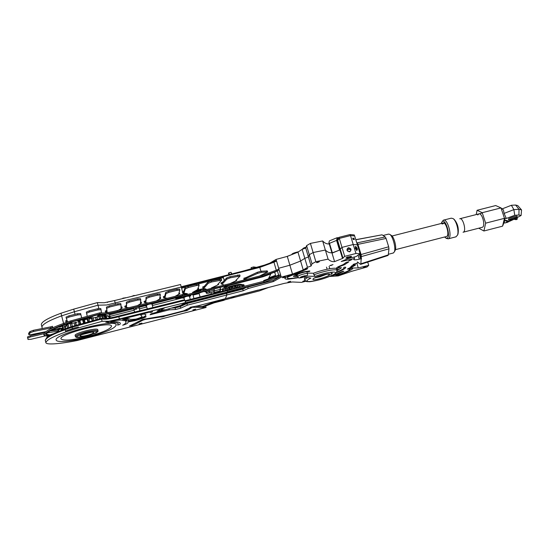 <?xml version="1.0" encoding="UTF-8"?>
<svg xmlns="http://www.w3.org/2000/svg" width="549" height="549" viewBox="0 0 549 549"><rect width="100%" height="100%" fill="white"/><g stroke="black" fill="none" stroke-linecap="round" stroke-linejoin="round"><path stroke-width="0.82" d="M336.249 272.784C342.995 269.93 346.151 268.077 345.719 267.226C344.065 267.116 343.434 267.384 343.818 268.042C344.957 268.063 342.576 269.47 336.674 272.249C342.576 269.47 344.957 268.063 343.818 268.042C343.434 267.384 344.065 267.116 345.719 267.226C346.151 268.077 342.995 269.93 336.249 272.784M297.97 277.519C296.755 277.616 289.865 278.974 287.532 278.343L287.388 277.252L298.738 272.379C305.491 269.882 308.421 268.564 307.529 268.434L292.041 274.493C288.465 275.735 286.043 277.005 284.773 278.309C285.178 279.118 286.544 279.393 288.863 279.132L298.56 277.67L288.863 279.132C286.544 279.393 285.178 279.118 284.773 278.309C286.043 277.005 288.465 275.735 292.041 274.493L307.529 268.434C308.421 268.564 305.491 269.882 298.738 272.379L287.388 277.252L287.532 278.343C289.865 278.974 296.755 277.616 297.97 277.519L297.97 277.519M309.423 270.973L302.485 272.029C299.212 273.635 297.105 272.441 293.441 276.367C294.147 276.744 295.534 276.71 297.585 276.25C295.534 276.71 294.147 276.744 293.441 276.367C297.105 272.441 299.212 273.635 302.485 272.029L309.423 270.973M297.448 275.77L295.492 275.653C298.697 272.791 300.234 272.942 306.754 271.604C308.408 271.782 309.458 271.604 309.904 271.069C309.458 271.604 308.408 271.782 306.754 271.604C300.234 272.942 298.697 272.791 295.492 275.653L297.448 275.77M341.121 265.455C338.074 266.677 336.475 267.617 336.317 268.289L338.163 268.804L336.832 269.882L338.163 268.804L336.317 268.289C336.475 267.617 338.074 266.677 341.121 265.455C345.623 263.87 344.697 262.148 348.828 261.859C344.697 262.148 345.623 263.87 341.121 265.455M337.065 270.774L341.492 267.734L338.109 267.795C337.779 267.384 339.858 266.389 344.347 264.81L348.828 261.859L344.347 264.81C339.858 266.389 337.779 267.384 338.109 267.795L341.492 267.734L337.065 270.774M331.068 265.476L333.003 264.597L329.784 265.592L333.003 264.597L329.784 265.592L331.068 265.476M333.065 275.667L343.873 271.24C341.526 271.041 336.544 274.651 331.994 275.42C336.544 274.651 341.526 271.041 343.873 271.24L337.189 274.335L330.827 275.941L333.065 275.667M353.089 264.982C351.127 266.224 350.392 266.965 350.886 267.219L347.407 269.092L350.392 269.085L348.498 270.623C346.652 271.913 337.127 275.111 335.72 275.646C337.93 275.715 352.883 270.108 352.712 268.372L349.15 268.509L354.208 265.421L353.089 264.982C351.127 266.224 350.392 266.965 350.886 267.219L347.407 269.092L350.392 269.085L348.498 270.623C346.652 271.913 337.127 275.111 335.72 275.646C337.93 275.715 352.883 270.108 352.712 268.372L349.15 268.509L354.208 265.421L353.089 264.982M88.684 337.072C72.948 341.21 57.213 342.851 56.273 340.215C51.798 334.657 115.503 318.345 116.203 324.775C115.613 328.089 106.437 332.193 88.684 337.072C72.948 341.21 57.213 342.851 56.273 340.215C51.798 334.657 115.503 318.345 116.203 324.775C115.613 328.089 106.437 332.193 88.684 337.072M88.341 336.386C103.315 332.269 111.042 328.817 111.522 326.031C110.85 320.63 57.364 334.341 61.104 339.021C63.931 340.991 73.01 340.112 88.341 336.386C103.315 332.269 111.042 328.817 111.522 326.031C110.85 320.63 57.364 334.341 61.104 339.021C63.931 340.991 73.01 340.112 88.341 336.386M131.966 325.626L133.489 324.953L130.367 325.79L133.489 324.953L130.367 325.79L131.966 325.626M163.211 316.574L164.775 315.881L161.674 316.725L164.775 315.881L161.674 316.725L163.211 316.574M143.467 319.895L145.025 319.202L141.868 320.053L145.025 319.202L141.868 320.053L143.467 319.895M120.224 323.965L120.169 323.8C121.425 321.913 114.062 321.234 110.747 321.858C115.125 320.04 122.214 319.751 122.249 320.321C123.93 320.801 125.433 320.719 126.744 320.067L122.64 319.394C122.722 318.585 130.504 317.061 134.107 316.128L148.772 312.326C147.228 312.216 137.476 314.797 133.455 315.915L105.758 322.325C107.858 322.133 107 322.908 110.925 322.647C115.791 322.551 118.248 322.887 118.289 323.67L117.486 325.056C119.092 324.836 120.005 324.466 120.224 323.965L120.169 323.8C121.425 321.913 114.062 321.234 110.747 321.858C115.125 320.04 122.214 319.751 122.249 320.321C123.93 320.801 125.433 320.719 126.744 320.067L122.64 319.394C122.722 318.585 130.504 317.061 134.107 316.128L148.772 312.326C147.228 312.216 137.476 314.797 133.455 315.915L105.758 322.325C107.858 322.133 107 322.908 110.925 322.647C115.791 322.551 118.248 322.887 118.289 323.67L117.486 325.056C119.092 324.836 120.005 324.466 120.224 323.965M143.804 314.062C141.896 314.378 140.88 314.762 140.743 315.229L142.047 316.279C142.184 316.951 140.153 317.892 135.96 319.086C131.932 319.566 129.674 319.47 129.193 318.797C126.647 318.2 124.966 318.262 124.149 318.983C126.071 318.907 127.505 319.182 128.459 319.813L128.521 319.95C127.615 321.22 134.615 320.293 140.022 318.406C144.449 316.903 146.357 315.6 145.746 314.495L143.804 314.062C141.896 314.378 140.88 314.762 140.743 315.229L142.047 316.279C142.184 316.951 140.153 317.892 135.96 319.086C131.932 319.566 129.674 319.47 129.193 318.797C126.647 318.2 124.966 318.262 124.149 318.983C126.071 318.907 127.505 319.182 128.459 319.813L128.521 319.95C127.615 321.22 134.615 320.293 140.022 318.406C144.449 316.903 146.357 315.6 145.746 314.495L143.804 314.062M139.391 318.88C134.512 320.534 133.791 320.046 129.351 321.076C128.397 320.932 126.195 320.376 125.543 321.501L126.16 322.188C125.515 323.485 124.355 324.493 122.674 325.221C126.675 324.102 128.432 323.032 127.944 322.009L133.819 320.836C135.754 320.719 146.816 317.02 146.116 316.622L139.391 318.88C134.512 320.534 133.791 320.046 129.351 321.076C128.397 320.932 126.195 320.376 125.543 321.501L126.16 322.188C125.515 323.485 124.355 324.493 122.674 325.221C126.675 324.102 128.432 323.032 127.944 322.009L133.819 320.836C135.754 320.719 146.816 317.02 146.116 316.622L139.391 318.88M185.871 310.707L187.463 310L184.389 310.858L187.463 310L184.389 310.858L185.871 310.707M183.771 311.18C185.933 310.954 187.449 310.487 188.314 309.766L192.026 307.447L190.784 307.426L183.84 310.775L165.379 315.558L145.821 318.907C143.728 319.003 142.116 319.463 140.99 320.287L129.502 326.017L134.347 324.727L142.815 320.204L145.355 319.408L160.816 316.958C161.859 317.13 163.369 316.787 165.352 315.95L183.771 311.18C185.933 310.954 187.449 310.487 188.314 309.766L192.026 307.447L190.784 307.426L183.84 310.775L165.379 315.558L145.821 318.907C143.728 319.003 142.116 319.463 140.99 320.287L129.502 326.017L134.347 324.727L142.815 320.204L145.355 319.408L160.816 316.958C161.859 317.13 163.369 316.787 165.352 315.95L183.771 311.18M164.981 309.746L161.948 310.007L162.099 309.677L161.317 309.561L164.48 307.989L161.667 308.689L157.021 311.111L164.981 309.746L161.948 310.007L162.099 309.677L161.317 309.561L164.48 307.989L161.667 308.689L157.021 311.111L164.981 309.746M82.172 334.561L91.216 332.282M106.046 315.929L106.966 318.447M61.845 328.213L62.119 330.066M62.339 326.374L62.95 329.75M63.06 325.996L63.574 329.51M64.212 325.427L64.919 329.009M65.427 326.195L65.798 328.686M66.978 325.022L67.63 328.021M68.131 323.759L68.728 327.636M70.203 323.629L70.972 326.854M71.686 323.258L72.214 326.429M71.741 323.251L72.255 326.415M74.088 322.709L74.863 325.694M75.391 322.311L75.988 325.379M75.741 322.236L76.284 325.296M78.095 320.87L79.131 324.514M79.427 321.302L80.085 324.246M79.914 320.417L80.628 324.095M82.508 319.779L83.578 323.279M83.613 320.259L84.34 323.066M84.45 319.806L85.102 322.853M86.783 318.248L88.018 322.043M87.456 318.097L88.561 321.892M88.636 317.85L89.521 321.632M91.429 318.365L92.287 320.863M91.793 318.331L92.582 320.781M92.836 317.048L93.714 320.465M95.341 317.363L96.205 319.779M95.389 317.356L96.24 319.765M96.912 317.274L97.509 319.415M98.765 316.485L99.63 318.825M100.076 316.251L100.762 318.509M101.654 315.943L102.588 318.441M102.732 315.881L103.562 318.454M103.939 315.853L104.921 318.468M104.694 315.86L105.586 318.475M105.435 315.888L106.396 318.468M61.275 329.235L61.447 330.326M61.303 329.18L61.474 330.313M61.57 328.913L61.783 330.196M305.875 247.64C306.369 246.625 301.744 248.772 303.007 248.889M294.202 253.645L286.949 256.479M302.636 249.171L305.855 247.688M253.611 266.938L253.919 268.001L251.415 268.687L251.113 267.624L253.611 266.938L256.328 267.336M219.991 287.45L220.355 289.309L219.744 291.004L213.877 292.514L214.433 290.833L214.062 288.966M219.737 291.862L219.511 291.066M222.722 289.028L220.677 289.549L219.854 291.835M220.677 289.549L220.08 287.429M238.259 284.464L238.41 285L237.394 285.26M235.631 285.713L234.464 286.015M232.701 286.468L228.659 287.504M238.41 285L240.064 284.746M222.084 291.258L222.681 290.922M220.355 289.309L214.433 290.833M213.602 291.855L213.877 292.514M231.52 274.013L231.026 272.283L231.781 273.951M229.42 274.548L228.933 272.812L231.026 272.283M228.885 274.685L228.459 273.182L228.933 272.812M213.986 288.987L214.234 290.249L213.719 291.828L209.114 293.008L209.594 291.437L209.341 290.174L209.594 291.437L209.114 293.008L207.673 293.379L206.465 293.248L206.644 292.638L208.14 291.814L207.879 290.551M214.234 290.249L208.14 291.814M206.129 290.997L205.964 291.574L204.887 291.848L205.045 291.279M204.702 291.361L204.887 291.848M131.355 296.467L133.97 295.479L134.642 295.671M122.475 298.622L122.942 298.141L125.563 297.874M111.776 301.161L108.228 301.95M189.522 296.68L190.764 295.733C190.558 294.792 181.918 297.194 182.543 298.018L184.087 298.155M189.378 296.151L189.371 296.124C187.284 296.041 185.473 296.542 183.942 297.633L184.594 300.008M109.821 318.001L110.061 316.842C109.512 315.785 106.897 315.394 102.231 315.661M88.794 317.638L79.53 319.868M69.304 323.1L68.007 323.581M58.633 328.46L57.885 330.182M108.956 318.18L109.176 317.075C108.633 316.059 106.108 315.682 101.592 315.943M88.828 317.809L85.706 318.489M69.366 323.286L68.062 323.786M59.381 328.432L59.011 328.878M182.549 291.725L181.259 287.031L106.712 304.983L98.01 305.203L74.396 311.736L61.639 315.826C48.669 320.63 42.108 324.39 41.95 327.094L42.314 328.522M223.422 277.568L197.736 284.101L223.422 277.568L224.246 280.484L223.031 276.174L181.197 286.798L259.643 266.869L223.031 276.174L223.422 277.568M185.953 287.1L181.582 288.211L185.953 287.1M199.143 293.557L193.035 295.122L199.143 293.557M182.488 297.826L152.347 305.546L182.488 297.826M146.761 306.98L139.432 308.854L146.761 306.98M134.134 310.212L109.951 316.409L134.134 310.212M198.944 292.837L199.033 293.173L201.799 292.109L199.033 293.173L200.076 296.913M138.87 306.74L139.199 307.982C137.181 307.886 135.418 308.353 133.915 309.396L136.612 309.169M98.868 308.483L98.01 305.203L74.396 311.736L61.639 315.826L63.581 323.423L70.546 320.945L71.075 321.886L99.822 313.925C103.432 314.453 109.292 313.671 117.39 311.578L182.144 295.664L183.277 294.353L182.927 293.091M115.565 304.311L114.569 300.543L180.566 284.519L181.259 287.031L106.712 304.983L98.01 305.203L97.331 302.609L104.214 302.739L114.569 300.543M182.144 295.664L178.706 297.757L225.618 285.748L225.461 284.766L225.509 286.036L176.401 298.615L179.887 296.487L151.599 303.439L153.349 303.583L152.073 304.544M99.822 313.925L99.993 312.793L70.546 320.945M117.39 311.578L117.218 310.562C109.21 312.642 103.466 313.39 99.993 312.793M178.706 297.757L179.249 297.483M146.501 306.013L144.922 305.855L147.008 304.571L117.301 311.866C100.563 315.497 108.544 314.2 99.156 314.392L71.596 322.023C53.335 328.782 44.908 332.797 46.315 334.073C45.814 334.931 46.809 335.528 49.307 335.864M151.929 304.002L151.922 303.968C149.788 303.865 147.928 304.366 146.357 305.47L147.29 308.936M177.533 297.071L175.337 298.409L176.401 298.615M175.337 298.409L176.661 297.284M50.46 335.219C47.969 334.979 46.74 334.581 46.768 334.039L46.782 333.332M153.363 303.631L175.543 297.956L175.989 297.448M211.358 294.017L210.94 292.542M46.699 333.771C46.61 334.348 48.024 334.746 50.927 334.972M185.233 301.463L227.135 290.689L226.847 290.037L227.499 291.979L184.903 302.945M101.29 318.461C104.859 318.921 110.623 318.111 118.563 316.039L183.538 299.987L184.938 300.378L185.541 302.568L180.58 305.505L151.071 313.836L150.11 314.769L169.202 309.842L175.563 309.512L180.738 308.174L187.333 305.169L186.886 303.549L226.421 293.365L226.874 294.964L225.358 298.677L197.839 305.834L190.208 307.268L206.06 307.474L77.038 340.558C62.058 343.53 46.802 345.232 45.89 342.741C46.102 340.27 52.725 336.667 65.75 331.946L65.173 329.668L72.152 327.211L72.502 328.577L65.523 331.033L78.315 326.964L72.502 328.577M183.538 299.987L118.577 316.025L119.435 318.942L185.541 302.568M101.064 318.427L72.2 326.435L101.112 318.413L102.217 321.309L109.066 321.227L119.435 318.942M72.2 326.435L72.152 327.211L101.627 319.031C105.085 319.573 110.829 318.797 118.838 316.704L184.938 300.378M183.393 303.837L227.272 292.542L227.499 291.979M213.3 302.375L224.294 299.528L224.15 300.248L214.021 302.87L204.008 306.651L202.595 306.424L213.3 302.375L202.65 306.63M224.356 299.74L213.355 302.581M78.315 326.964L78.548 327.877L65.75 331.946M205.662 306.026L206.06 307.474M204.008 306.651L204.235 307.467M197.4 305.917L195.856 306.315L202.595 306.424M224.555 298.889L224.294 299.528L224.555 298.889M224.411 298.924L204.873 304.016M225.248 290.442L223.93 290.785M222.585 290.503L222.709 289.069M222.695 290.27L222.819 291.059L222.571 289.721L222.695 290.27L224.891 288.719L224.335 287.422L223.038 288.355L222.921 291.045M226.483 286.894L225.433 287.141L226.463 290.133L225.419 287.141L224.349 287.415M187.333 305.169L226.874 294.964L225.358 298.677L278.549 284.883C287.113 282.673 280.738 284.011 292.404 281.973L301.49 282.371L305.786 281.287M180.738 308.174L180.298 306.568L186.886 303.549M175.563 309.512L175.124 307.907L180.298 306.568M171.418 308.092L175.124 307.907M169.202 309.842L168.92 308.799M175.508 306.932L181.499 305.402L185.514 303.295L273.073 280.491L280.944 276.072L264.11 282.33L227.437 291.766L227.135 290.689L263.801 281.26L264.11 282.33M194.188 309.842L195.643 309.162L192.829 309.945L194.188 309.842M151.147 312.415L152.629 311.702L149.616 312.518L151.147 312.415M140.544 323.752L141.937 323.093L139.075 323.869L140.544 323.752M186.756 302.979L189.645 302.238M78.548 327.877L102.217 321.309M242.768 289.158L226.421 293.365L226.655 292.802L226.874 294.964L243.221 290.75L242.768 289.158L245.122 288.088M216.32 292.741L218.488 292.185M219.614 291.416L219.696 291.869M241.224 284.32L240.414 284.945M259.451 276.065L267.644 272.002L261.537 272.304L257.632 273.375L244.161 279.324L243.276 280.21M246.199 278.714L245.89 277.643L257.323 272.29L261.221 271.22L267.342 270.959M244.161 279.324L243.859 278.254L245.89 277.643M230.065 283.586L236.406 280.608L236.722 280.361L235.898 280.395L240.071 276.01L230.257 277.808L226.84 279.139L222.963 283.291L221.309 283.943L224.232 285.082M222.963 283.291L222.654 282.2L226.524 278.034L229.942 276.703L239.762 274.939M221.048 282.893L222.654 282.2M199.376 290.14L203.35 289.227L203.501 289.769L202.801 290.565M197.372 290.613L199.946 289.412L204.159 288.465M217.308 286.667L211.241 288.026L218.317 284.67L217.761 284.464L221.618 280.134L211.619 281.966L208.215 283.298L204.64 287.401L203 288.053L206.191 289.158L203.501 289.769M204.64 287.401L204.338 286.303L207.899 282.186L211.303 280.848L221.316 279.057M202.739 286.997L204.338 286.303M200.68 290.215L195.307 290.901M183.215 294.134L184.437 293.825L184.279 295.3M184.437 293.825L184.121 294.786M200.831 290.757L192.562 292.391L198.724 288.966L197.702 289.035L199.129 285.336L196.521 285.507L188.417 287.511L185.342 288.843L184.169 292.391L182.666 293.015L187.36 293.681L184.588 294.374M183.064 293.585L184.32 293.276M198.58 291.444L199.184 291.169M198.189 287.813L198.724 288.966M184.169 292.391L183.86 291.293L185.034 287.717L188.108 286.386L196.213 284.382L198.82 284.313M182.474 291.965L183.86 291.293M168.31 299.335L169.483 299.047M172.393 298.327L173.491 298.059M175.083 296.364L179.818 293.674L178.761 293.742L179.832 290.133L177.149 290.311L168.968 292.329L165.928 293.653L165.105 297.133L163.616 297.75L167.445 298.237M179.139 292.521L179.818 293.674M165.105 297.133L164.803 296.028L165.62 292.528L168.66 291.196L176.833 289.179L179.53 289.09M163.437 296.693L164.803 296.028M157.474 301.998L158.901 301.648M161.598 300.982L162.875 300.667M153.343 303.014L154.88 302.636M156.314 300.969L160.727 298.416L159.642 298.491L160.356 294.964L157.577 295.149L149.321 297.187L146.322 298.505L145.862 301.909L144.38 302.52L148.237 302.952M159.896 297.27L160.432 297.318M145.862 301.909L146.013 297.373L149.019 296.048L157.268 294.01L160.054 293.9M144.222 301.463L145.56 300.797M138.918 306.816L140.311 306.212M142.445 305.69L144.209 305.258M127.629 309.43L128.267 309.176M129.79 308.799L132.275 308.188M134.031 307.756L136.289 307.2M138.252 306.719L138.911 306.781M137.428 305.601L141.539 303.185L140.42 303.261L140.77 299.823L137.902 300.015L129.571 302.074L126.606 303.384L126.517 306.713L125.048 307.316L128.919 307.694M140.551 302.053L141.244 302.08M126.517 306.713L126.304 302.245L129.269 300.927L137.6 298.869L140.462 298.683L140.757 299.802M124.898 306.253L126.215 305.594M119.881 311.551L121.864 310.748M122.818 310.514L125.316 309.897M108.469 314.2L118.145 311.66M118.241 311.64L119.874 311.53M118.378 310.281L122.194 307.989L121.041 308.071L121.013 304.722L118.062 304.921L109.649 307.001L106.719 308.305L107.007 311.558L105.552 312.155L108.86 312.436M121.034 306.884L121.899 306.884M107.007 311.558L106.424 307.159L109.347 305.848L117.761 303.769L120.711 303.576L121.013 304.716L120.711 303.576M105.415 311.084L106.705 310.425M101.544 314.44L100.213 314.769L100.124 314.412L97.276 316.094L103.857 314.46M93.104 318.097L104.804 315.277L106.156 314.282M84.663 318.653L88.787 317.61L89.11 319.024L92.259 318.413M88.787 317.61L88.965 318.468M88.78 317.267L91.834 317.446L88.938 318.173M101.435 312.834L101.05 309.677L98.003 309.883L89.514 311.976L86.618 313.28L87.257 316.32M104.44 314.749L103.878 315.002L104.44 314.749M86.989 315.318L86.323 312.127L89.213 310.823L97.701 308.73L100.748 308.524L101.05 309.677L100.748 308.524M86.728 319.154L86.577 318.585L84.169 318.763L80.676 319.635M82.734 320.527L84.505 320.081M86.776 319.367L84.313 319.326L77.711 320.966L79.66 319.793M69.236 322.839L69.565 323.889L72.77 323.279M69.387 323.347L68.035 323.684M70.883 322.27L72.221 322.332L69.291 323.059M73.518 323.1L77.004 322.222M78.322 321.652L80.058 321.172M81.677 317.85L80.895 314.68L77.752 314.893L69.181 317.013L66.333 318.303L67.383 321.398L66.141 322.037M84.429 319.841L85.589 319.552M66.326 318.29L66.031 317.144L68.886 315.853L77.45 313.733L80.6 313.527L80.902 314.701M65.949 321.968L65.66 320.842L67.005 320.28M66.724 325.722L65.338 325.756L67.431 324.919L66.182 324.788L68.11 323.979L67.781 323.361M67.582 324.747L67.143 324.246M68.11 323.979L65.256 324.274M59.333 328.247L59.45 328.7L62.648 328.055M58.633 329.084L59.182 328.295M49.691 331.136L60.006 328.048L59.45 328.7M64.494 326.703L66.58 325.886M62.27 325.399L61.069 326.806L58.235 327.019M50.81 328.014L50.529 326.888L52.457 326.305L52.745 327.437L50.81 328.014L33.674 331.438L30.222 332.687L28.829 334.664L31.307 334.588L45.711 331.692M64.775 324.706L65.935 324.445L64.775 324.706M61.069 326.806L60.85 325.955M28.823 334.636L28.582 333.401L29.941 331.555L33.393 330.299L50.529 326.888M59.47 328.693L58.489 329.276L58.503 329.894M61.907 328.625L58.626 329.825L58.661 330.992L47.159 332.941M43.796 333.737L30.538 336.894L27.724 338.088L28.04 339.495L31.025 339.282L45.409 335.844M50.021 334.917L53.246 333.813M61.605 329.112L60.932 329.174L61.941 328.865M58.661 330.992L58.379 329.901M50.144 330.999L57.817 329.976M28.033 339.481L27.45 336.983L30.264 335.782L44.943 332.296M235.878 285.562L236.53 287.333L237.607 287.093L237.388 285.219L234.299 285.967L232.749 286.406L233.483 288.15L234.595 287.827L233.339 288.198M239.041 286.901L239.385 286.743L238.842 284.938L237.635 285.555L238.177 287.12M235.878 287.71L235.205 286.084M236.571 287.539L236.07 287.662M234.855 287.978L234.649 286.228M234.835 287.951L234.299 285.967M232.749 286.406L233.51 288.321M232.652 286.798L229.757 287.401L230.553 289.083M232.412 288.602L232.131 286.962M230.786 289.021L231.589 288.747L231.198 286.901M229.914 287.745L228.919 287.854M230.148 289.186L229.818 287.786M244.072 285.151L243.687 284.979M244.079 285.604L243.989 284.904M243.749 285.693L243.66 284.711L242.335 284.828M243.317 285.803L243.104 284.595M242.432 286.029L242.308 284.56L240.181 285.048M241.711 286.214L241.327 284.608M240.318 286.571L240.153 284.739L238.842 284.938M239.398 286.811L240.091 286.633M262.456 276.312L276.957 271.062L276.291 270.245L262.106 275.392L262.456 276.312L225.618 285.748L262.642 276.504L275.632 271.803L279.064 269.84L278.899 269.079L276.291 270.245L273.793 261.681L259.643 266.869L259.794 267.404L181.342 287.34M181.774 295.945L262.106 275.392L261.962 274.905M260.905 271.247L259.643 266.869L273.793 261.681L273.951 262.216L259.794 267.404M269.847 263.129L276.085 259.416L276.394 260.487L273.793 261.681L276.394 260.487L278.899 269.079M272.99 277.218L275.591 275.303L268.838 277.869M275.591 275.303L274.672 272.153M273.066 277.142L273.505 277.032M354.002 239.542L353.975 238.287L354.366 239.57L353.117 239.467L352.726 238.17L353.981 238.28L354.373 239.57M353.947 238.28L354.338 239.57M353.755 239.522L353.439 238.499L352.808 238.444M273.807 276.861L274.582 276.648M355.965 253.48L353.227 244.518L341.972 247.379L344.703 256.362L355.965 253.48L360.082 253.707L357.365 244.82L353.227 244.518L350.502 235.583L354.661 235.967L357.365 244.82L353.227 244.518L341.972 247.379L339.769 249.575L337.127 240.682L339.261 238.424L350.502 235.583L354.661 235.967L354.222 234.931L350.111 234.54L339.007 237.34L336.983 239.577L337.079 240.695M279.016 274.974L278.144 275.365L280.628 274.994L278.666 268.269L289.879 265.222L300.598 261.036L304.805 258.311L308.408 257.007L309.3 254.709L313.136 252.533L325.358 250.028C327.389 252.128 329.572 253.034 331.912 252.746L329.249 243.907C326.902 244.175 324.699 243.186 322.634 240.956L310.411 243.399L306.596 245.629L305.738 248.031L302.149 249.349L297.963 252.149L287.285 256.39L276.085 259.416M242.658 271.185L264.446 265.112M278.666 268.269L289.879 265.222L300.598 261.036L304.805 258.311L308.408 257.007L309.3 254.709L313.136 252.533L325.358 250.028L322.634 240.956M243.221 290.75L248.162 288.513L273.381 281.555L281.26 277.149L292.487 274.088L303.233 269.95L307.474 267.301L311.084 266.004L312.01 263.815L315.867 261.695L310.411 243.399M312.01 263.815L306.596 245.629M311.084 266.004L305.738 248.031M307.474 267.301L302.149 249.349M303.233 269.95L297.963 252.149M292.487 274.088L287.285 256.39M315.867 261.695L328.096 259.128C330.079 261.091 332.241 261.914 334.581 261.605L342.514 258.462L339.817 249.562L341.972 247.379L339.007 237.34M347.05 250.042L350.434 249.184L349.967 248.539M349.466 248.244L347.291 248.8M350.434 249.184L350.729 250.166M356.932 250.076L356.109 247.379M355.272 248.182L356.02 247.62L356.843 250.323M350.351 251.216C351.058 249.28 350.358 248.258 348.244 248.155L347.393 248.642M348.389 247.983C350.729 248.23 351.339 249.349 350.221 251.332C347.524 251.861 346.673 250.866 347.675 248.347L348.389 247.983M348.375 247.709C346.179 249.754 346.597 251.133 349.631 251.847C351.827 249.802 351.408 248.423 348.375 247.709M355.196 247.009L355.567 246.769C356.967 247.901 357.378 249.129 356.809 250.44L356.548 250.419M355.697 246.474L355.265 246.776L356.651 250.495C357.859 249.671 357.543 248.326 355.697 246.474M355.313 246.851L355.368 246.851C356.658 247.791 357.111 248.992 356.74 250.454M355.862 248.292L355.505 248.91M355.56 249.033L355.677 248.471M356.294 248.532L355.409 248.642M360.082 253.707L356.219 256.513L348.066 258.606L341.21 261.496L354.551 258.517L353.81 259.499M355.32 248.361L356.075 247.798M278.144 275.365L278.322 277.224M278.069 275.406L263.671 280.573L263.801 281.26L280.628 274.994L281.26 277.149M224.246 300.001L259.451 290.888L269.031 287.299M278.631 275.145L277.382 270.863M226.504 286.866L227.066 288.163L229.208 288.596M358.298 262.69L353.206 264.398L355.471 265.03L350.495 268.07L358.25 267.926L368.722 265.366L367.061 266.972L351.813 271.275L338.239 275.907L329.613 276.449M359.972 253.789L361.517 258.84L360.714 258.84L359.314 254.262M358.106 255.141L359.334 259.176L360.714 258.84M359.334 259.176C356.109 259.924 354.27 260.061 353.831 259.574M342.514 258.462L344.703 256.362M289.117 281.994L290.716 281.246L287.923 282.083L289.117 281.994M364.412 267.377L366.059 266.622L363.39 267.459L364.412 267.377M317.617 262.532L319.381 261.681L316.382 262.6L317.617 262.532M347.469 258.023L350.832 257.165L351.573 256.349L347.119 257.09L345.863 258.126L347.469 258.023L347.181 257.069M305.024 280.532L302.828 281.349L305.23 280.82M349.898 260.521L351.648 259.698L348.773 260.597L349.898 260.521M283.792 277.636L285.446 276.847L282.543 277.712L283.792 277.636M258.009 290.105L238.904 295.094M230.505 297.311L232.632 297.201L235.205 296.069M328.096 259.128L325.358 250.028C327.389 252.128 329.572 253.034 331.912 252.746L334.581 261.605M354.105 257.056L354.551 258.517M355.128 263.904L355.471 265.03M356.884 263.445L358.25 267.926M367.713 262.079L368.722 265.366M350.564 256.301L350.832 257.165M273.381 281.555L273.073 280.491M248.162 288.513L247.839 287.395M348.45 248.114L348.56 248.477M276.394 260.487L276.552 261.029L273.951 262.216M224.891 287.278L225.207 286.448L262.909 276.785L270.808 273.93L268.358 278.885M241.793 284.574C241.08 284.018 238.691 284.238 234.629 285.226L227.869 286.955M240.839 284.787L241.388 284.355M224.589 287.353L224.761 286.228M270.808 273.93L270.774 273.56M75.405 336.482L75.151 335.501C73.518 333.394 97.345 327.273 97.756 329.675L97.784 329.784M87.421 335.267C83.276 336.269 80.84 336.51 80.12 335.988C79.152 334.739 93.412 331.061 93.68 332.488C93.563 333.222 91.477 334.149 87.421 335.267M357.358 261.935L360.611 264.392L388.047 255.457L388.301 254.88L360.83 263.829L360.611 264.392M360.83 263.829L361.167 259.258M361.263 258.003L361.366 256.575L388.96 248.841L388.685 246.796L361.064 254.523L361.366 256.575M361.064 254.523L357.948 244.367L386.077 238.444L385.247 236.955L357.159 242.864L357.948 244.367M357.159 242.864L356.651 242.486M383.058 235.494L388.507 234.107L389.728 234.341C392.816 236.022 396.062 248.34 394.347 251.902L393.228 253.027M395.04 250.605L395.294 250.118C396.728 247.139 394.031 236.907 391.451 235.494L389.763 234.361M386.077 238.444L388.685 246.796M355.821 239.776L382.049 234.814L385.247 236.955M388.96 248.841L388.301 254.88M382.049 234.814L355.793 239.68M441.3 223.464L441.52 222.75C445.342 214.494 452.561 241.944 445.459 237.731L444.642 236.99M446.502 238.451L448.252 238.822C452.801 237.676 447.641 218.056 443.345 220.176L441.835 222.139M443.626 220.108L451.223 218.173L453.049 218.577C456.391 220.623 459.204 231.321 457.434 235.24L455.835 236.866M442.123 224.081L443.022 223.024C446.124 221.501 449.844 235.658 446.563 236.495L446.364 236.55M457.667 234.773L457.99 234.128C458.971 228.357 457.674 223.422 454.098 219.319L453.069 218.591M443.105 223.834L443.647 222.997M463.054 232.248L463.26 232.193C466.691 231.321 462.985 217.212 459.733 218.77L482.317 213.019M508.401 221.041L507.77 221.473M477.74 215.009L478.755 213.925C482.18 212.326 485.872 226.38 482.269 227.3L482.049 227.355M504.435 221.638L504.991 219.387L504.476 218.324L502.548 226.174L504.435 221.638M476.189 214.577L477.088 210.281L495.692 205.559L501.011 207.913L503.426 209.958L504.092 213.41L506.288 218.454L504.49 218.303M477.088 210.281L482.214 212.696L501.011 207.913L504.476 218.324L485.659 223.162L483.902 230.992L502.548 226.174M504.092 213.41L513.878 209.622L514.736 215.304L506.288 218.454M483.902 230.992L478.742 228.206M482.214 212.696L485.659 223.162M504.16 222.311L504.908 223.114L507.777 221.501L505.19 220.698L506.075 220.314L508.82 221.172L506.549 222.551M507.777 221.501L507.537 220.773M513.905 219.305L506.617 222.674M516.568 217.96L517.172 218.063L517.034 217.644L521.09 215.503L521.55 209.931L517.789 205.607L515.6 205.038L511.394 205.278L502.163 208.888M511.771 219.655C514.475 218.866 515.971 218.2 516.252 217.651C513.816 217.823 511.675 218.55 509.836 219.84L511.771 219.655M514.969 218.722L517.199 217.356C517.11 216.491 508.196 219.531 508.909 220.176C509.431 220.423 510.989 220.115 513.59 219.25L516.211 219.675L517.295 219.106L514.969 218.722M508.902 220.156L508.401 219.243C507.647 218.564 516.959 215.393 517.055 216.299L517.062 216.34M517.172 218.063L517.295 219.106M509.788 205.902L506.075 207.357M514.736 215.304L518.929 215.009L519.025 209.299L513.878 209.622L511.394 205.278M518.929 215.009L521.09 215.503M515.6 205.038L519.025 209.299L521.55 209.931M331.198 273.327L332.536 273.169L331.342 273.793M306.212 276.106L315.133 276.387L313.898 274.809C323.636 271.082 336.578 268.612 336.969 270.348L337.017 270.499M315.133 276.387C330.786 270.533 343.701 270.76 329.62 276.422C316.231 281.973 299.013 283.682 310.899 278.137L304.263 276.929C300.186 278.11 299.054 278.11 300.866 276.943C304.729 275.584 306.417 275.337 305.93 276.188M302.643 277.279L305.47 276.017C303.618 276.023 302.005 276.511 300.632 277.471L302.643 277.279M307.008 272.126L306.994 272.084C306.747 271.021 296.487 274.123 297.229 275.035L297.682 276.579M305.374 277.135L304.393 278.611L304.805 280.004M336.551 268.955L336.51 268.811C336.112 267.054 323.162 269.518 313.438 273.244L313.898 274.809M313.438 273.244L307.289 273.079M330.491 274.541L328.926 275.234L330.491 274.541M343.029 258.256L337.642 240.469L337.127 240.682M337.409 239.371L337.642 240.469L339.261 238.424L350.502 235.583L350.111 234.54M329.215 243.797L332.021 253.123L339.886 249.96L332.344 252.814L329.482 243.324L336.585 240.407L337.175 237.683L329.4 240.881L328.885 242.809L329.482 243.324M337.175 237.683L338.658 237.779M339.488 249.939L336.585 240.407M337.113 240.572L339.886 249.96M336.901 241.457L337.319 241.478M328.885 242.809L329.187 243.797M41.875 326.785L41.312 324.562C41.463 321.824 48.017 318.043 60.98 313.225L61.639 315.826C48.669 320.63 42.108 324.39 41.95 327.094M75.062 314.323L73.724 309.128L60.98 313.225M73.724 309.128L97.331 302.609M127.615 309.368L126.634 309.574M144.723 305.127L144.909 305.807L139.021 307.303M133.716 308.662L109.539 314.852M139.94 310.748L139.199 307.982C137.181 307.886 135.418 308.353 133.915 309.396L134.629 312.058M206.465 293.248L205.765 291.622L206.465 293.386M206.376 290.936L206.644 292.638M183.277 294.353L117.218 310.562M48.552 336.324C38.938 335.768 49.499 329.599 64.315 324.287L63.581 323.423C50.92 327.993 44.332 331.678 43.803 334.465C43.563 335.185 45.121 335.816 48.477 336.372M64.315 324.287L71.075 321.886M226.84 290.05L185.047 300.79L226.874 290.037M72.139 326.47L65.393 328.83L65.173 329.668C52.491 334.217 45.883 337.834 45.334 340.531L45.89 342.741M222.75 291.087L222.599 290.538L222.729 291.094M225.351 290.325L224.891 288.719L227.066 288.163L227.547 289.851M266.903 271.892L266.594 270.815M261.537 272.304L261.221 271.22M257.632 273.375L257.323 272.29M245.993 278.727L245.684 277.657M237.978 276.092L237.669 274.987M230.257 277.808L229.942 276.703M226.84 279.139L226.524 278.034M222.674 283.353L222.366 282.261M200.097 289.954L199.946 289.412M219.456 280.223L219.14 279.112M211.619 281.966L211.303 280.848M208.215 283.298L207.899 282.186M204.352 287.463L204.043 286.365M198.827 290.833L198.676 290.291M196.521 285.507L196.213 284.382M188.417 287.511L188.108 286.386M185.342 288.843L185.034 287.717M183.867 292.466L183.558 291.368M177.149 290.311L176.833 289.179M168.968 292.329L168.66 291.196M165.928 293.653L165.62 292.528M164.803 297.208L164.501 296.103M157.577 295.149L157.268 294.01M149.321 297.187L149.019 296.048M146.322 298.505L146.013 297.373M145.554 301.984L145.252 300.873M137.902 300.015L137.6 298.869M129.571 302.074L129.269 300.927M126.606 303.384L126.304 302.245M126.201 306.788L125.906 305.669M118.062 304.921L117.761 303.769M109.649 307.001L109.347 305.848M106.719 308.305L106.424 307.159M106.691 311.633L106.396 310.508M98.003 309.883L97.701 308.73M89.514 311.976L89.213 310.823M86.618 313.28L86.323 312.127M84.313 319.326L84.169 318.763M77.752 314.893L77.45 313.733M69.181 317.013L68.886 315.853M67.06 321.474L66.772 320.335M33.674 331.438L33.393 330.299M30.222 332.687L29.941 331.555M28.864 334.533L28.582 333.401M60.925 328.858L60.815 328.426M58.626 329.825L58.489 329.276M49.252 332.262L49.067 331.521M30.538 336.894L30.264 335.782M27.724 338.088L27.45 336.983M356.672 250.454L356.026 248.333M228.858 289.515L227.794 289.7M87.71 335.858C73.367 338.362 72.832 337.271 86.097 332.584C100.412 330.141 100.947 331.232 87.71 335.858M85.912 331.946C79.097 333.826 75.604 335.377 75.433 336.599C76.222 336.983 74.499 338.452 85.383 336.427L96.178 332.9L97.88 331.623L98.038 330.766C96.892 329.887 92.85 330.278 85.912 331.946M98.065 330.889L97.756 329.675M329.112 275.282C325.914 277.252 316.32 280.011 313.417 279.798C311.599 278.974 314.81 277.327 323.059 274.857C326.305 274.033 328.528 273.718 329.716 273.896M314.858 277.753L319.539 276.916L327.307 274.02M304.304 276.936C296.535 279.002 299.109 277.43 297.695 276.627C296.961 275.728 307.22 272.62 307.467 273.67L307.481 273.718M336.51 268.811L336.969 270.348L336.647 272.29L335.329 273.567C332.673 275.173 328.631 276.895 323.21 278.727C317.699 280.319 313.143 281.328 309.547 281.747L306.617 281.623L304.846 280.148C304.599 279.578 305.539 278.707 307.66 277.547M291.759 254.612L291.848 254.462C291.91 253.659 294.154 252.753 298.594 251.73M286.866 256.5L294.47 253.535M302.478 249.225L303.947 247.908L305.992 247.318M240.181 284.272L240.345 284.842M134.78 295.637L134.279 295.465M125.858 297.798L125.11 297.757M107.707 301.964L111.907 301.133M107.446 302.472L107.563 302.094M182.289 297.105L182.529 297.977M190.558 294.985L190.764 295.733M189.371 296.124L190.283 299.431M110.061 316.842L109.285 313.884M57.81 329.908L57.528 328.789M182.474 295.52L179.036 297.606M46.754 333.394L46.315 334.073M153.205 303.048L153.349 303.583M43.234 332.186L43.357 332.673M151.922 303.968L152.89 307.55M192.836 294.401L193.969 298.484M118.577 316.025L118.577 316.025C110.486 318.118 104.694 318.914 101.181 318.42M72.173 326.442L65.393 328.83M65.338 328.851C54.536 333.023 48.326 335.954 46.713 337.649L45.258 340.202M222.517 289.714L222.571 290.524M224.328 287.422L223.038 288.355M267.644 272.002L267.336 270.925M236.722 280.361L236.544 279.736M240.071 276.01L239.755 274.905M221.309 283.936L221.007 282.859M218.612 284.43L218.42 283.744M221.618 280.134L221.309 279.029M202.993 288.04L202.691 286.955M200.831 290.689L200.68 290.147M199.129 285.336L198.82 284.217M182.659 293.008L182.364 291.917M179.832 290.133L179.523 289.007M163.609 297.736L163.314 296.645M160.727 298.416L160.425 297.304M160.356 294.964L160.047 293.832M144.38 302.506L144.085 301.408M141.539 303.185L141.244 302.067M140.77 299.823L140.462 298.683M125.042 307.303L124.753 306.198M122.194 307.989L121.892 306.87M105.545 312.141L105.257 311.029M86.721 319.147L86.577 318.585M80.895 314.68L80.6 313.527M234.636 286.146L234.848 287.978M244.127 285.597L244.058 285.02M278.117 275.372L263.671 280.573M226.517 286.859C227.389 286.194 229.743 288.41 229.18 288.438L229.448 289.364M388.369 254.283L393.468 252.965M395.294 250.118L394.347 251.902M445.459 237.731L446.529 238.472M448.252 238.822L456.116 236.797M457.99 234.128L457.434 235.24M463.26 232.193L482.269 227.3M444.971 222.53L392.034 236.008M446.563 236.495L395.445 249.665M517.199 217.356L517.055 216.299M313.609 278.37L323.018 274.884L329.043 273.972M306.109 276.161C307.454 275.221 307.907 274.39 307.467 273.67L306.994 272.084M326.497 267.123L327.122 269.223M328.535 273.924L328.926 275.227M329.098 266.32L329.812 268.708M330.848 272.153L331.534 274.438M133.51 307.886L133.908 309.368"/></g></svg>
